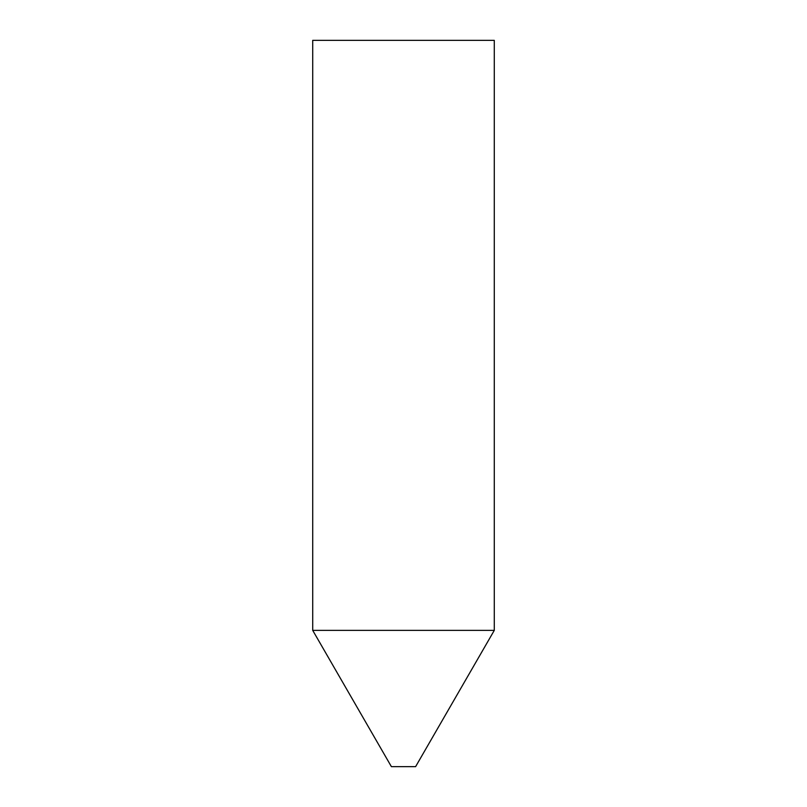 <?xml version="1.0" encoding="UTF-8"?>
<svg xmlns="http://www.w3.org/2000/svg" width="807" height="807" viewBox="0 0 807 807"><rect width="100%" height="100%" fill="white"/><g stroke="black" fill="none" stroke-linecap="round" stroke-linejoin="round"><path stroke-width="1.21" d="M415.605 766.65L391.395 766.65L312.713 630.368L494.288 630.368L312.713 630.368L312.713 40.35L494.288 40.35L494.288 630.368L415.605 766.65"/></g></svg>
